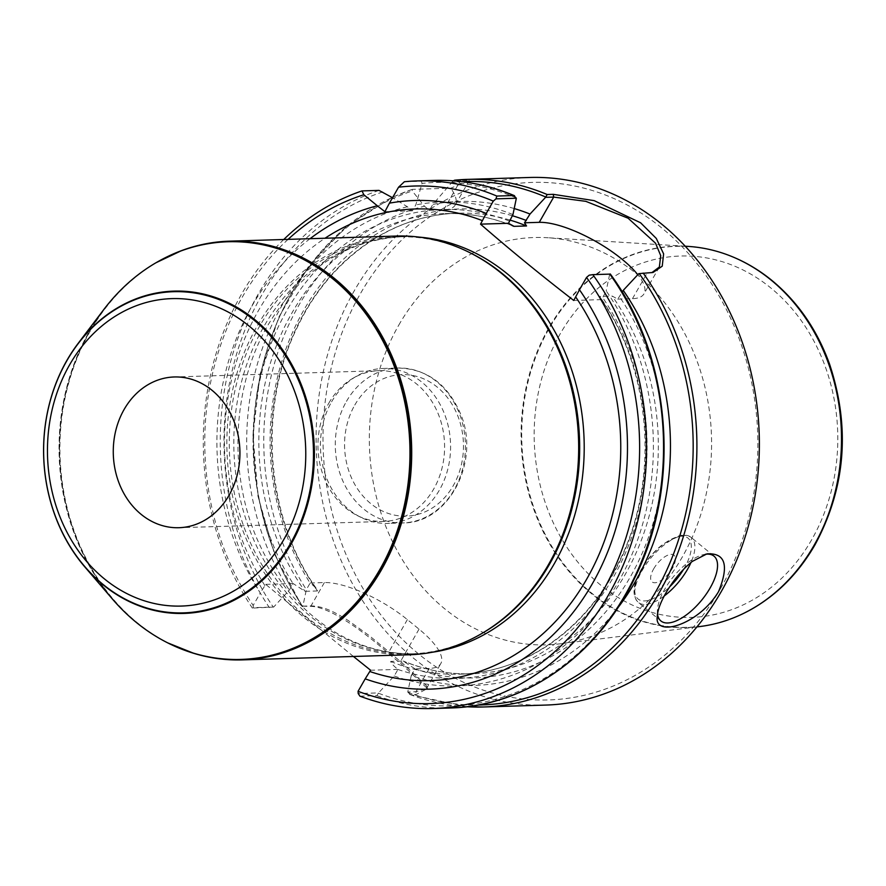 <?xml version="1.0" encoding="UTF-8"?>
<svg xmlns="http://www.w3.org/2000/svg" width="886" height="886" viewBox="0 0 886 886"><rect width="100%" height="100%" fill="white"/><g stroke="black" fill="none" stroke-linecap="round" stroke-linejoin="round"><path stroke-width="0.66" stroke-dasharray="4.43 3.32" d="M310.045 238.699A244.425 205.242 -91.8 0 0 260.307 592.989L253.174 605.448L253.307 607.663L273.663 607.043L289.312 590.131L293.1 583.52L305.005 591.327L317.509 590.951L317.398 589.976C265.601 517.945 257.272 407.449 297.585 326.701C329.747 258.889 392.587 214.556 457.785 213.205A230.404 193.458 -91.8 0 0 287.728 348.464A230.404 193.458 -91.8 0 0 317.509 590.951C316.679 588.758 314.231 586.111 310.155 582.999L306.368 589.611L302.879 606.146L311.008 605.891C321.906 606.356 331.109 609.679 348.331 620.588L369.429 635.76L388.899 651.863A261.403 219.484 -91.8 0 0 400.55 661.41L426.576 685.897L426.443 688.655L415.899 691.756L407.77 691.999L411.259 675.475A242.111 203.293 -91.8 0 0 617.487 608.305M288.083 239.364A258.889 217.38 -91.8 0 0 253.174 605.448M283.764 239.497A263.917 221.6 -91.8 0 0 252.366 608.106L253.307 607.663M404.37 181.741L421.359 181.22L422.046 183.391L415.789 204.921L412.4 210.835L407.394 206.737L392.542 197.722M273.663 607.043L252.366 608.106M512.961 214.567A242.111 203.293 -91.8 0 0 415.789 204.921M407.394 206.737A242.111 203.293 -91.8 0 0 289.312 590.131M514.212 208.553A242.111 203.293 -91.8 0 0 432.844 204.4L453.233 180.822M407.77 691.999L410.262 694.613L416.331 694.436L427.417 688.522L400.793 663.47A263.917 221.6 88.2 0 1 389.032 653.846C364.113 631.895 328.163 605.072 308.771 606.378L302.879 606.146M454.706 180.19L469.226 180.5L450.752 188.197L412.333 189.371L412.256 190.977L424.449 206.216A242.111 203.293 -91.8 0 0 306.368 589.611M412.333 189.371A263.917 221.6 -91.8 0 0 302.702 606.567L302.691 606.201A261.824 219.839 -91.8 0 1 412.256 190.977M529.64 177.477A263.917 221.6 -91.8 0 0 316.236 448.061A263.917 221.6 -91.8 0 0 545.82 705.068M424.449 206.216L429.455 210.303L432.844 204.4M359.926 696.163L376.915 695.643L378.543 692.896L358.199 693.528M589.212 275.169L609.823 274.117M411.259 675.475L415.047 668.864L403.152 661.056L390.637 661.432C391.468 663.625 393.916 666.272 397.991 669.384L394.204 675.996L378.543 692.896M394.204 675.996A242.111 203.293 -91.8 0 0 620.488 578.17A242.111 203.293 -91.8 0 0 606.19 290.896L601.716 299.612L599.667 296.445L612.182 296.068L617.73 299.114L622.249 292.125M609.59 274.549L606.19 290.896M390.637 661.432A230.404 193.458 -91.8 0 0 459.391 674.18C524.446 672.839 587.152 628.706 619.369 561.137C659.915 480.356 651.686 369.606 599.8 297.43L599.667 296.445A230.404 193.458 -91.8 0 1 629.448 538.932A230.404 193.458 -91.8 0 1 459.391 674.18L471.906 673.803A230.404 193.458 -91.8 0 0 641.951 538.544A230.404 193.458 -91.8 0 0 612.182 296.068M403.927 661.255L403.152 661.056A230.404 193.458 -91.8 0 0 471.906 673.803C448.67 674.479 426.011 670.292 403.927 661.255M409.753 694.524L410.262 694.613A263.917 221.6 -91.8 0 0 466.678 706.74M720.517 588.581A258.889 217.38 -91.8 0 0 555.976 183.203A258.889 217.38 -91.8 0 0 344.887 551.779A258.889 217.38 -91.8 0 0 720.517 588.581M398.744 325.184A203.769 171.098 88.2 0 1 547.482 237.725A203.769 171.098 88.2 0 1 711.469 435.945A203.769 171.098 88.2 0 1 559.93 643.845A203.769 171.098 88.2 0 1 394.115 544.912A203.769 171.098 88.2 0 1 398.744 325.184M657.49 613.976A41.897 18.362 -50.7 0 1 657.357 611.174A41.897 18.362 -50.7 0 1 664.71 589.245A41.897 18.362 -50.7 0 1 703.683 554.581A41.897 18.362 -50.7 0 1 705.411 554.271M653.669 568.856A17.266 7.564 -50.7 0 1 674.767 556.131A17.266 7.564 -50.7 0 1 660.69 580.707A17.266 7.564 -50.7 0 1 653.669 568.856M638.795 273.652L651.808 272.678M617.73 299.114L632.46 298.671A67.026 21.485 29.8 0 0 644.011 293.82A67.026 21.485 29.8 0 0 637.809 274.704M573.751 300.465L601.716 299.612M310.155 582.999L324.376 582.567A67.026 21.485 -150.2 0 1 407.372 619.613L419.034 629.149A67.026 21.485 -150.2 0 1 440.807 663.57A67.026 21.485 -150.2 0 1 429.256 668.421L415.047 668.864M397.991 669.384L370.581 670.226M353.448 656.482L265.689 584.361L260.307 592.989M265.689 584.361L293.1 583.52M429.455 210.303L443.664 209.871A67.026 21.485 29.8 0 0 455.216 205.02A67.026 21.485 29.8 0 0 450.752 188.197M384.901 211.676L412.4 210.835M193.846 653.359A209.461 175.871 88.2 0 1 90.117 331.275A209.461 175.871 88.2 0 1 181.497 250.638M409.188 654.765A209.461 175.871 88.2 0 1 248.911 544.968A209.461 175.871 88.2 0 1 257.095 326.159A209.461 175.871 88.2 0 1 396.352 236.053M482.815 632.925A208.62 175.173 88.2 0 1 410.86 653.879A208.62 175.173 88.2 0 1 251.225 544.513A208.62 175.173 88.2 0 1 259.376 326.591A208.62 175.173 88.2 0 1 398.069 236.839A208.62 175.173 88.2 0 1 471.175 253.341M112.533 599.169A208.93 175.428 88.2 0 1 89.198 331.619A208.93 175.428 88.2 0 1 103.662 309.712M687.879 246.386A190.767 160.178 -91.8 0 0 548.622 328.263A190.767 160.178 -91.8 0 0 544.292 533.981A190.767 160.178 -91.8 0 0 699.53 626.59M331.608 401.812A77.503 65.077 88.2 0 1 356.405 376.262A77.503 65.077 88.2 0 1 383.14 368.476A77.503 65.077 88.2 0 1 450.553 443.941A77.503 65.077 88.2 0 1 387.891 523.404A77.503 65.077 88.2 0 1 360.735 517.269A77.503 65.077 88.2 0 1 331.608 401.812M328.828 403.141A75.41 63.316 88.2 0 1 352.949 378.278A75.41 63.316 88.2 0 1 378.953 370.702A75.41 63.316 88.2 0 1 444.55 444.13A75.41 63.316 88.2 0 1 383.583 521.433A75.41 63.316 88.2 0 1 357.158 515.475A75.41 63.316 88.2 0 1 328.828 403.141M433.83 180.412A263.917 221.6 -91.8 0 0 421.359 181.22M378.986 190.39A263.917 221.6 -91.8 0 0 269.355 607.586M516.195 197.866A261.824 219.839 -91.8 0 0 422.046 183.391M382.841 191.885A261.824 219.839 -91.8 0 0 273.276 607.109M462.027 181.674A261.824 219.839 -91.8 0 0 451.45 182.494M509.273 221.013A234.591 196.98 -91.8 0 0 289.002 306.811A234.591 196.98 -91.8 0 0 293.045 583.619M512.307 215.719A234.591 196.98 -91.8 0 0 301.982 313.4A234.591 196.98 -91.8 0 0 310.1 583.099M376.915 695.643A263.917 221.6 -91.8 0 0 449.999 708.003M378.51 693.24A261.824 219.839 -91.8 0 0 627.997 589.622A261.824 219.839 -91.8 0 0 609.801 274.483M397.936 669.484A234.591 196.98 -91.8 0 0 615.261 573.873A234.591 196.98 -91.8 0 0 602.502 297.331M512.03 225.531A230.404 193.458 -91.8 0 0 445.27 213.592A230.404 193.458 -91.8 0 0 275.225 348.84A230.404 193.458 -91.8 0 0 305.005 591.327M509.838 220.038A230.404 193.458 -91.8 0 0 457.785 213.205L445.27 213.592C468.506 212.917 491.165 217.103 513.26 226.14M414.991 668.952A234.591 196.98 -91.8 0 0 632.316 573.353A234.591 196.98 -91.8 0 0 619.558 296.81M407.914 692.343A261.824 219.839 -91.8 0 0 478.063 705.012M664.223 595.979A41.897 18.362 -50.7 0 1 638.252 602.414A41.897 18.362 -50.7 0 1 642.04 570.695A41.897 18.362 -50.7 0 1 691.324 537.58A41.897 18.362 -50.7 0 1 691.002 562.444M683.604 569.288A39.383 17.266 129.3 0 0 682.021 536.196A39.383 17.266 129.3 0 0 641.663 569.222A39.383 17.266 129.3 0 0 638.872 599.589A39.383 17.266 129.3 0 0 669.694 586.809M632.46 298.671L646.924 273.409L649.239 272.91M429.256 668.421L415.899 691.756L416.331 694.436M407.372 619.613L388.899 651.863L389.032 653.846M419.034 629.149L400.55 661.41L400.793 663.47M324.376 582.567L311.008 605.891L308.771 606.378M443.664 209.871L460.775 180.013M180.988 648.862A209.306 175.749 88.2 0 1 89.774 331.375A209.306 175.749 88.2 0 1 168.938 255.921M432.003 652.284A208.62 175.173 88.2 0 1 415.401 653.735A208.62 175.173 88.2 0 1 255.777 544.369A208.62 175.173 88.2 0 1 263.917 326.447A208.62 175.173 88.2 0 1 402.621 236.695A208.62 175.173 88.2 0 1 419.277 237.127M264.914 585.635A235.942 198.11 88.2 0 1 258.513 310.477A235.942 198.11 88.2 0 1 325.029 238.234M167.886 642.959A209.151 175.616 88.2 0 1 89.497 331.475A209.151 175.616 88.2 0 1 156.224 262.621M811.731 539.64A180.777 151.794 88.2 0 1 549.442 513.946A180.777 151.794 88.2 0 1 696.839 256.586A180.777 151.794 88.2 0 1 811.731 539.64M732.578 256.829A190.579 160.023 -91.8 0 0 521.821 441.76A190.579 160.023 -91.8 0 0 743.509 613.433M354.777 405.068A70.791 59.44 88.2 0 1 457.486 415.124A70.791 59.44 88.2 0 1 399.763 515.918A70.791 59.44 88.2 0 1 354.777 405.068M346.47 401.358A77.503 65.077 88.2 0 1 397.991 368.022A77.503 65.077 88.2 0 1 465.416 443.487A77.503 65.077 88.2 0 1 402.742 522.939A77.503 65.077 88.2 0 1 343.447 482.316A77.503 65.077 88.2 0 1 346.47 401.358M302.226 606.711L274.66 554.414L257.948 496.105L252.997 434.948L260.063 374.235L278.78 317.232L308.151 267.04L346.603 226.373L392.077 197.434M392.93 197.046L412.2 189.36M409.631 694.48L466.656 706.751M657.357 611.174L657.235 616.789M703.683 554.581L706.962 553.85M713.983 556.131L691.324 537.58C689.02 535.31 685.033 534.657 679.385 535.631L663.016 544.159C654.3 551.037 647.046 559.454 641.231 569.399C632.748 584.671 631.762 595.68 638.252 602.414L660.912 620.964M659.284 267.14L644.011 293.82M426.443 688.655L440.807 663.57M469.248 180.511L455.216 205.02M427.417 688.5L426.576 685.897M653.037 272.467L650.601 272.977M410.86 653.879L415.401 653.735C388.411 654.499 362.463 647.788 337.566 633.601C304.053 614.009 277.982 584.184 259.365 544.115C227.746 476.258 231.456 387.215 268.248 324.63C302.181 268.956 346.969 239.641 402.621 236.695L398.069 236.839M685.243 246.219L547.482 237.725M696.917 626.923L559.93 643.845M383.14 368.476L397.991 368.022C426.465 368.731 447.197 383.749 460.199 413.053C481.242 460.377 449.091 523.515 402.742 522.939L387.891 523.404M357.158 515.475L360.735 517.269M352.949 378.278L356.405 376.262M378.953 370.702L174.287 376.971M383.583 521.433L178.906 527.713"/><path stroke-width="1.33" d="M229.042 495.274A75.41 63.316 88.2 0 1 178.906 527.713A75.41 63.316 88.2 0 1 121.205 488.186A75.41 63.316 88.2 0 1 124.151 409.41A75.41 63.316 88.2 0 1 174.287 376.971A75.41 63.316 88.2 0 1 231.988 416.498A75.41 63.316 88.2 0 1 229.042 495.274M495.983 198.852L496.858 196.061L513.836 195.54L516.35 198.231L495.983 198.852L493.303 201.111L486.237 213.448A244.425 205.242 -91.8 0 0 389.43 203.149L398.556 187.201L404.37 181.741A263.917 221.6 -91.8 0 1 416.841 180.932L433.83 180.412C461.484 179.625 488.385 184.72 514.533 195.717M493.303 201.111A258.889 217.38 -91.8 0 0 398.556 187.201M392.542 197.722L378.986 190.39L361.997 190.911L363.825 194.732L377.314 205.774A244.425 205.242 -91.8 0 0 310.045 238.699M363.825 194.732A258.889 217.38 -91.8 0 0 288.083 239.364M433.021 708.523A263.917 221.6 -91.8 0 1 359.926 696.163L358.199 693.528L358.066 691.313L365.198 678.853A244.425 205.242 -91.8 0 0 594.24 580.352A244.425 205.242 -91.8 0 0 579.466 289.766L586.532 277.429L589.212 275.169L592.834 274.638A263.917 221.6 -91.8 0 1 628.074 552.875A263.917 221.6 -91.8 0 1 433.021 708.523L449.999 708.003A263.917 221.6 -91.8 0 0 645.052 552.355A263.917 221.6 -91.8 0 0 609.823 274.117L592.834 274.638M358.066 691.313A258.889 217.38 -91.8 0 0 604.285 588.603A258.889 217.38 -91.8 0 0 586.532 277.429M496.858 196.061A263.917 221.6 -91.8 0 0 416.841 180.932M361.997 190.911A263.917 221.6 -91.8 0 0 283.764 239.497M433.83 180.412A263.917 221.6 -91.8 0 1 513.836 195.54L514.389 195.662M651.808 272.678L659.361 267.018L660.723 255.611L655.54 243.207L628.13 218.222L585.834 201.344L553.695 197.091L545.554 197.334L530.016 214.047L524.49 222.796L526.539 225.963L514.035 226.34L508.486 223.294L512.961 214.567L516.35 198.231M545.554 197.334L547.183 194.521L553.252 194.333L594.174 200.635L640.622 222.796L656.293 238.434L663.625 253.883L662.23 266.188L653.071 272.456L638.795 273.652L623.246 290.364A242.111 203.293 -91.8 0 1 617.487 608.305M530.016 214.047A242.111 203.293 -91.8 0 0 514.212 208.553M453.233 180.822L454.706 180.19A263.917 221.6 -91.8 0 1 467.177 179.393L454.573 180.201M466.678 706.74A263.917 221.6 -91.8 0 0 483.346 706.984L545.82 705.068A263.917 221.6 -91.8 0 0 721.282 591.527A263.917 221.6 -91.8 0 0 731.581 315.826A263.917 221.6 -91.8 0 0 529.64 177.477L467.177 179.393A263.917 221.6 -91.8 0 1 547.183 194.521M718.568 591.604C698.533 625.128 654.167 637.898 657.246 616.789C657.49 610.642 660.325 602.79 665.751 593.221C673.282 580.23 682.131 569.62 692.331 561.392L706.962 553.861C725.368 552.786 729.233 565.357 718.568 591.604M512.03 225.531A230.404 193.458 -91.8 0 1 514.035 226.34L513.26 226.14M622.249 292.125L623.246 290.364M705.411 554.271A41.897 18.362 -50.7 0 1 713.983 556.131A41.897 18.362 -50.7 0 1 701.657 600.187A41.897 18.362 -50.7 0 1 660.912 620.964A41.897 18.362 -50.7 0 1 657.49 613.976M637.809 274.704A67.026 21.485 29.8 0 0 539.231 222.342L524.49 222.796M486.237 213.448L480.522 224.147C509.804 249.619 540.881 275.059 573.751 300.465L579.466 289.766M508.486 223.294L480.522 224.147M365.198 678.853L370.581 670.226L353.448 656.482M377.314 205.774L384.901 211.676L389.43 203.149M181.497 250.638A209.461 175.871 88.2 0 1 181.708 250.561A209.461 175.871 88.2 0 1 229.385 241.169A209.461 175.871 88.2 0 1 411.591 445.137A209.461 175.871 88.2 0 1 242.221 659.882A209.461 175.871 88.2 0 1 194.056 653.425A209.461 175.871 88.2 0 1 193.846 653.359M229.385 241.169L396.352 236.053A209.461 175.871 88.2 0 1 469.746 252.621A209.461 175.871 88.2 0 1 578.558 440.021A209.461 175.871 88.2 0 1 481.43 633.723A209.461 175.871 88.2 0 1 409.188 654.765L242.221 659.882M469.746 252.621L471.175 253.341A208.62 175.173 88.2 0 1 579.555 439.988A208.62 175.173 88.2 0 1 482.815 632.925L481.43 633.723M78.012 343.569L103.662 309.712A208.93 175.428 88.2 0 1 156.036 262.721A208.93 175.428 88.2 0 1 409.853 445.193A208.93 175.428 88.2 0 1 167.687 642.859A208.93 175.428 88.2 0 1 112.533 599.169L84.857 566.951A161.241 135.392 88.2 0 1 66.849 360.469A161.241 135.392 88.2 0 1 78.012 343.569A161.241 135.392 88.2 0 1 270.529 334.642A161.241 135.392 88.2 0 1 277.562 564.061A161.241 135.392 88.2 0 1 84.857 566.951M696.917 626.923L699.53 626.59A190.767 160.178 -91.8 0 0 743.321 613.522A190.767 160.178 -91.8 0 0 813.979 545.477A190.767 160.178 -91.8 0 0 732.379 256.741A190.767 160.178 -91.8 0 0 687.879 246.386L685.243 246.219M69.629 364.788A153.799 129.134 -91.8 0 0 167.376 605.592A153.799 129.134 -91.8 0 0 292.779 386.65A153.799 129.134 -91.8 0 0 69.629 364.788M545.599 196.958A261.824 219.839 -91.8 0 0 462.027 181.674M466.656 706.751L483.346 706.984A263.917 221.6 -91.8 0 0 658.819 593.443A263.917 221.6 -91.8 0 0 643.17 273.087M526.328 220.492A234.591 196.98 -91.8 0 0 512.307 215.719M526.539 225.963A230.404 193.458 -91.8 0 0 509.838 220.038M478.063 705.012A261.824 219.839 -91.8 0 0 674.368 551.756A261.824 219.839 -91.8 0 0 639.205 273.586M691.002 562.444A41.897 18.362 -50.7 0 1 664.223 595.979M669.694 586.809A39.383 17.266 129.3 0 0 683.604 569.288M539.231 222.342L553.695 197.091L553.252 194.333M168.938 255.921A209.306 175.749 88.2 0 1 181.287 250.716A209.306 175.749 88.2 0 1 411.015 445.16A209.306 175.749 88.2 0 1 193.624 653.292A209.306 175.749 88.2 0 1 180.988 648.862M419.277 237.127A208.62 175.173 88.2 0 1 584.095 439.855A208.62 175.173 88.2 0 1 432.003 652.284M325.029 238.234A235.942 198.11 88.2 0 1 482.482 220.692M575.712 297.009A235.942 198.11 88.2 0 1 588.747 575.49A235.942 198.11 88.2 0 1 369.805 671.499M156.224 262.621A209.151 175.616 88.2 0 1 156.412 262.511A209.151 175.616 88.2 0 1 410.495 445.171A209.151 175.616 88.2 0 1 168.074 643.059A209.151 175.616 88.2 0 1 167.886 642.959M66.804 360.812A160.654 134.893 88.2 0 1 299.9 383.649A160.654 134.893 88.2 0 1 168.905 612.381A160.654 134.893 88.2 0 1 66.804 360.812M743.509 613.433A190.579 160.023 -91.8 0 0 743.708 613.333A190.579 160.023 -91.8 0 0 814.3 545.355A190.579 160.023 -91.8 0 0 732.788 256.918A190.579 160.023 -91.8 0 0 732.578 256.829M392.077 197.434L392.93 197.046M449.999 708.003C525.752 706.43 598.316 654.998 635.107 577.218C681.655 483.8 671.223 356.316 610.266 273.962M167.687 642.859L194.056 653.425M156.036 262.721L181.708 250.561M732.379 256.741L732.788 256.918C746.832 262.732 759.966 270.651 772.171 280.663C797.998 302.148 817.125 329.924 829.517 364.002C850.527 427.429 845.687 487.699 814.998 544.812C797.035 575.811 773.279 598.648 743.708 613.333L743.321 613.522"/></g></svg>
